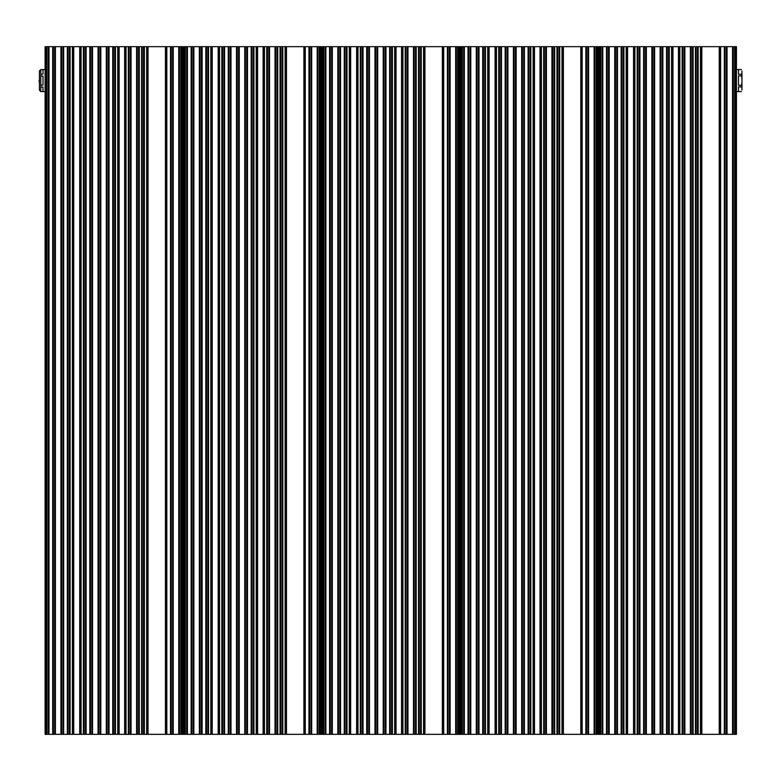 <?xml version="1.0" encoding="UTF-8"?>
<svg xmlns="http://www.w3.org/2000/svg" width="781" height="781" viewBox="0 0 781 781"><rect width="100%" height="100%" fill="white"/><g stroke="black" fill="none" stroke-linecap="round" stroke-linejoin="round"><path stroke-width="1.17" d="M598.91 678.406L597.992 678.406M597.992 124.599L598.91 124.599M598.91 92.509L597.992 92.509M183.555 92.509L182.637 92.509M322.006 92.509L321.089 92.509M460.458 92.509L459.54 92.509M598.91 68.669L597.992 68.669M460.458 68.669L459.54 68.669M322.006 68.669L321.089 68.669M183.555 68.669L182.637 68.669M598.91 710.505L597.992 710.505M460.458 710.505L459.54 710.505M322.006 710.505L321.089 710.505M183.555 710.505L182.637 710.505M182.637 124.599L183.555 124.599M598.91 166.773L597.992 166.773M598.91 133.766L597.992 133.766M735.302 46.665L736.444 46.665L736.444 734.335L735.302 734.335L735.302 46.665L733.242 46.665L733.242 734.335L727.052 734.335L727.052 46.665L724.983 46.665L724.983 734.335L698.165 734.335L698.165 46.665L696.105 46.665L696.105 734.335L693.128 734.335L693.128 46.665L691.058 46.665L691.058 734.335L684.869 734.335L684.869 46.665L682.809 46.665L682.809 734.335L669.288 734.335L669.288 46.665L667.218 46.665L667.218 734.335L662.864 734.335L662.864 46.665L660.804 46.665L660.804 734.335L654.615 734.335L654.615 46.665L652.555 46.665L652.555 734.335L646.365 734.335L646.365 46.665L644.296 46.665L644.296 734.335L639.942 734.335L639.942 46.665L637.882 46.665L637.882 734.335L623.902 734.335L623.902 46.665L621.832 46.665L621.832 734.335L615.418 734.335L615.418 46.665L615.418 734.335L607.169 734.335L607.169 46.665L607.169 734.335L600.745 734.335L600.745 46.665L600.745 734.335L596.167 734.335L596.167 46.665L596.167 734.335L587.908 734.335L587.908 46.665L587.908 734.335L559.03 734.335L559.03 46.665L559.03 734.335L553.983 734.335L553.983 46.665L553.983 734.335L545.734 734.335L545.734 46.665L545.734 734.335L530.143 734.335L530.143 46.665L530.143 734.335L523.729 734.335L523.729 46.665L523.729 734.335L515.47 734.335L515.47 46.665L515.47 734.335L507.22 734.335L507.22 46.665L507.22 734.335L500.806 734.335L500.806 46.665L500.806 734.335L484.757 734.335L484.757 46.665L484.757 734.335L478.343 734.335L478.343 46.665L478.343 734.335L470.084 734.335L470.084 46.665L470.084 734.335L463.67 734.335L463.67 46.665L463.67 734.335L457.705 734.335L457.705 46.665L457.705 734.335L449.456 734.335L449.456 46.665L449.456 734.335L420.578 734.335L420.578 46.665L420.578 734.335L415.531 734.335L415.531 46.665L415.531 734.335L407.282 734.335L407.282 46.665L407.282 734.335L391.691 734.335L391.691 46.665L391.691 734.335L385.277 734.335L385.277 46.665L385.277 734.335L377.018 734.335L377.018 46.665L377.018 734.335L368.769 734.335L368.769 46.665L368.769 734.335L362.355 734.335L362.355 46.665L362.355 734.335L346.305 734.335L346.305 46.665L346.305 734.335L339.891 734.335L339.891 46.665L339.891 734.335L331.632 734.335L331.632 46.665L331.632 734.335L325.218 734.335L325.218 46.665L325.218 734.335L319.253 734.335L319.253 46.665L319.253 734.335L311.004 734.335L311.004 46.665L311.004 734.335L282.126 734.335L282.126 46.665L282.126 734.335L277.079 734.335L277.079 46.665L277.079 734.335L268.83 734.335L268.83 46.665L268.83 734.335L253.239 734.335L253.239 46.665L253.239 734.335L246.825 734.335L246.825 46.665L246.825 734.335L238.566 734.335L238.566 46.665L238.566 734.335L230.317 734.335L230.317 46.665L230.317 734.335L223.903 734.335L223.903 46.665L223.903 734.335L207.853 734.335L207.853 46.665L207.853 734.335L201.43 734.335L201.43 46.665L201.43 734.335L193.18 734.335L193.18 46.665L193.18 734.335L186.766 734.335L186.766 46.665L186.766 734.335L180.801 734.335L180.801 46.665L180.801 734.335L172.552 734.335L172.552 46.665L172.552 734.335L143.665 734.335L143.665 46.665L143.665 734.335L138.627 734.335L138.627 46.665L138.627 734.335L130.378 734.335L130.378 46.665L130.378 734.335L114.787 734.335L114.787 46.665L114.787 734.335L108.364 734.335L108.364 46.665L108.364 734.335L100.114 734.335L100.114 46.665L100.114 734.335L91.865 734.335L91.865 46.665L91.865 734.335L85.441 734.335L85.441 46.665L85.441 734.335L69.402 734.335L69.402 46.665L69.402 734.335L62.978 734.335L62.978 46.665L62.978 734.335L54.729 734.335L54.729 46.665L54.729 734.335L48.315 734.335L48.315 46.665L48.315 734.335L45.103 734.335L45.103 46.665L73.063 46.665L73.063 734.335L73.063 46.665L79.711 46.665L79.711 734.335M183.555 166.773L182.637 166.773M183.555 133.766L182.637 133.766M460.458 734.335L460.458 46.665L488.428 46.665L488.428 734.335L488.428 46.665L495.076 46.665L495.076 734.335M596.85 734.335L596.85 46.665L597.992 46.665L597.992 734.335M596.85 46.665L594.79 46.665L594.79 734.335L594.79 46.665L586.531 46.665L586.531 734.335L586.531 46.665L581.494 46.665L581.494 734.335L581.494 46.665L580.8 46.665L580.8 734.335M559.713 734.335L559.713 46.665L562.691 46.665L562.691 734.335L562.691 46.665L580.8 46.665M559.713 46.665L557.654 46.665L557.654 734.335L557.654 46.665L552.606 46.665L552.606 734.335L552.606 46.665L544.357 46.665L544.357 734.335L544.357 46.665L540.686 46.665L540.686 734.335L540.686 46.665L540.003 46.665L540.003 734.335M530.836 734.335L530.836 46.665L533.813 46.665L533.813 734.335L533.813 46.665L540.003 46.665M530.836 46.665L528.766 46.665L528.766 734.335L528.766 46.665L522.352 46.665L522.352 734.335L522.352 46.665L514.103 46.665L514.103 734.335L514.103 46.665L505.844 46.665L505.844 734.335L505.844 46.665L499.43 46.665L499.43 734.335L499.43 46.665L495.759 46.665L495.759 734.335L495.759 46.665L495.076 46.665M483.38 46.665L483.38 734.335L483.38 46.665M476.966 46.665L476.966 734.335L476.966 46.665M468.707 46.665L468.707 734.335L468.707 46.665M462.293 46.665L462.293 734.335L462.293 46.665M598.91 636.232L597.992 636.232M598.91 669.239L597.992 669.239M458.398 734.335L458.398 46.665L459.54 46.665L459.54 734.335M322.006 734.335L322.006 46.665L349.976 46.665L349.976 734.335L349.976 46.665L356.624 46.665L356.624 734.335M458.398 46.665L442.349 46.665L442.349 734.335M421.262 734.335L421.262 46.665L424.239 46.665L424.239 734.335L424.239 46.665L442.349 46.665M421.262 46.665L401.551 46.665L401.551 734.335M392.384 734.335L392.384 46.665L395.362 46.665L395.362 734.335L395.362 46.665L401.551 46.665M392.384 46.665L356.624 46.665M456.338 46.665L456.338 734.335L456.338 46.665M448.079 46.665L448.079 734.335L448.079 46.665M443.042 734.335L443.042 46.665L443.042 734.335M419.202 46.665L419.202 734.335L419.202 46.665M414.155 46.665L414.155 734.335L414.155 46.665M405.905 46.665L405.905 734.335L405.905 46.665M402.235 734.335L402.235 46.665L402.235 734.335M390.315 46.665L390.315 734.335L390.315 46.665M383.901 46.665L383.901 734.335L383.901 46.665M375.641 46.665L375.641 734.335L375.641 46.665M367.392 46.665L367.392 734.335L367.392 46.665M360.978 46.665L360.978 734.335L360.978 46.665M357.308 734.335L357.308 46.665L357.308 734.335M344.929 46.665L344.929 734.335L344.929 46.665M338.515 46.665L338.515 734.335L338.515 46.665M330.256 46.665L330.256 734.335L330.256 46.665M323.842 46.665L323.842 734.335L323.842 46.665M183.555 678.406L182.637 678.406M183.555 669.239L182.637 669.239M183.555 636.232L182.637 636.232M183.555 734.335L183.555 46.665L211.524 46.665L211.524 734.335L211.524 46.665L218.172 46.665L218.172 734.335M319.946 734.335L319.946 46.665L321.089 46.665L321.089 734.335M319.946 46.665L317.877 46.665L317.877 734.335L317.877 46.665L309.627 46.665L309.627 734.335L309.627 46.665L304.59 46.665L304.59 734.335L304.59 46.665L303.897 46.665L303.897 734.335M282.81 734.335L282.81 46.665L285.787 46.665L285.787 734.335L285.787 46.665L303.897 46.665M282.81 46.665L280.75 46.665L280.75 734.335L280.75 46.665L275.703 46.665L275.703 734.335L275.703 46.665L267.453 46.665L267.453 734.335L267.453 46.665L263.783 46.665L263.783 734.335L263.783 46.665L263.099 46.665L263.099 734.335M253.923 734.335L253.923 46.665L256.91 46.665L256.91 734.335L256.91 46.665L263.099 46.665M253.923 46.665L251.863 46.665L251.863 734.335L251.863 46.665L245.449 46.665L245.449 734.335L245.449 46.665L237.19 46.665L237.19 734.335L237.19 46.665L228.94 46.665L228.94 734.335L228.94 46.665L222.526 46.665L222.526 734.335L222.526 46.665L218.856 46.665L218.856 734.335L218.856 46.665L218.172 46.665M206.477 46.665L206.477 734.335L206.477 46.665M200.063 46.665L200.063 734.335L200.063 46.665M191.804 46.665L191.804 734.335L191.804 46.665M185.39 46.665L185.39 734.335L185.39 46.665M181.495 734.335L181.495 46.665L182.637 46.665L182.637 734.335M181.495 46.665L165.445 46.665L165.445 734.335M144.358 734.335L144.358 46.665L147.336 46.665L147.336 734.335L147.336 46.665L165.445 46.665M144.358 46.665L124.648 46.665L124.648 734.335M115.471 734.335L115.471 46.665L118.458 46.665L118.458 734.335L118.458 46.665L124.648 46.665M115.471 46.665L79.711 46.665M179.425 46.665L179.425 734.335L179.425 46.665M171.176 46.665L171.176 734.335L171.176 46.665M166.128 734.335L166.128 46.665L166.128 734.335M142.298 46.665L142.298 734.335L142.298 46.665M137.251 46.665L137.251 734.335L137.251 46.665M129.002 46.665L129.002 734.335L129.002 46.665M125.331 734.335L125.331 46.665L125.331 734.335M113.411 46.665L113.411 734.335L113.411 46.665M106.997 46.665L106.997 734.335L106.997 46.665M98.738 46.665L98.738 734.335L98.738 46.665M90.489 46.665L90.489 734.335L90.489 46.665M84.075 46.665L84.075 734.335L84.075 46.665M80.404 734.335L80.404 46.665L80.404 734.335M68.025 46.665L68.025 734.335L68.025 46.665M61.601 46.665L61.601 734.335L61.601 46.665M53.352 46.665L53.352 734.335L53.352 46.665M46.938 46.665L46.938 734.335L46.938 46.665M621.832 734.335L623.902 734.335M637.882 734.335L639.942 734.335M644.296 734.335L646.365 734.335M652.555 734.335L654.615 734.335M660.804 734.335L662.864 734.335M667.218 734.335L669.288 734.335M682.809 734.335L684.869 734.335M691.058 734.335L693.128 734.335M696.105 734.335L698.165 734.335M724.983 734.335L727.052 734.335M733.242 734.335L735.302 734.335M598.91 734.335L598.91 46.665L602.122 46.665L602.122 734.335L602.122 46.665L608.536 46.665L608.536 734.335L608.536 46.665L616.795 46.665L616.795 734.335M734.618 46.665L734.618 734.335M733.242 46.665L727.052 46.665M726.359 46.665L726.359 734.335M724.983 46.665L719.945 46.665L719.945 734.335M719.945 46.665L719.252 46.665L719.252 734.335M701.153 734.335L701.153 46.665L719.252 46.665M701.153 46.665L698.165 46.665M697.482 46.665L697.482 734.335M696.105 46.665L693.128 46.665M692.435 46.665L692.435 734.335M691.058 46.665L684.869 46.665M684.185 46.665L684.185 734.335M682.809 46.665L679.138 46.665L679.138 734.335M679.138 46.665L678.455 46.665L678.455 734.335M672.265 734.335L672.265 46.665L678.455 46.665M672.265 46.665L669.288 46.665M668.595 46.665L668.595 734.335M667.218 46.665L662.864 46.665M662.181 46.665L662.181 734.335M660.804 46.665L654.615 46.665M653.931 46.665L653.931 734.335M652.555 46.665L646.365 46.665M645.672 46.665L645.672 734.335M644.296 46.665L639.942 46.665M639.258 46.665L639.258 734.335M637.882 46.665L634.211 46.665L634.211 734.335M634.211 46.665L633.528 46.665L633.528 734.335M626.879 734.335L626.879 46.665L633.528 46.665M626.879 46.665L623.902 46.665M623.209 46.665L623.209 734.335M621.832 46.665L616.795 46.665M45.103 69.587L40.788 69.587L42.994 69.636L42.994 74.146L40.788 74.146L40.788 76.089L42.994 76.089L42.994 85.09L40.788 85.09L40.788 87.033L42.994 87.033L42.994 91.533L40.788 91.592L45.103 91.592M40.788 91.592L39.421 90.215L39.421 70.954L40.788 69.587M40.456 69.919L39.724 70.671M40.788 87.033L40.788 91.533M40.788 76.089L40.788 85.09M40.788 69.636L40.788 74.146M39.421 78.11L39.421 80.589M39.421 83.059L39.05 80.589M736.444 91.631L741.491 91.631L738.465 91.592L738.465 86.886L741.491 86.886L741.491 85.295L738.465 85.295L738.465 75.874L741.491 75.874L741.491 74.283L738.465 74.283L738.465 69.577L741.491 69.538L736.444 69.538M741.95 90.069L741.95 71.1M741.95 88.409L741.491 86.886M741.491 85.295L741.95 82.249M741.95 78.92L741.491 75.874M741.491 74.283L741.95 72.76M597.992 669.922L597.992 672.675M598.91 672.675L598.363 672.675M598.91 632.337L597.992 632.337M598.549 672.675L598.91 669.922M182.637 669.922L182.637 672.675M183.555 672.675L183.008 672.675M183.555 632.337L182.637 632.337M183.184 672.675L183.555 669.922M597.992 167.466L597.992 170.209M598.91 170.209L598.363 170.209M598.91 129.871L597.992 129.871M598.549 170.209L598.91 167.466M182.637 167.466L182.637 170.209M183.555 170.209L183.008 170.209M183.555 129.871L182.637 129.871M183.184 170.209L183.555 167.466M597.992 98.006L598.91 98.006M598.91 91.592L597.992 91.592M460.458 91.592L459.54 91.592M322.006 91.592L321.089 91.592M183.555 91.592L182.637 91.592M183.555 69.587L182.637 69.587M322.006 69.587L321.089 69.587M460.458 69.587L459.54 69.587M598.91 69.587L597.992 69.587M183.555 711.413L182.637 711.413M322.006 711.413L321.089 711.413M460.458 711.413L459.54 711.413M598.91 711.413L597.992 711.413M182.637 98.006L183.555 98.006M598.91 704.999L597.992 704.999M598.91 733.427L597.992 733.427M460.458 733.427L459.54 733.427M322.006 733.427L321.089 733.427M183.555 733.427L182.637 733.427M183.555 704.999L182.637 704.999M594.097 734.335L594.097 46.665M588.601 734.335L588.601 46.665M585.848 734.335L585.848 46.665M582.177 734.335L582.177 46.665M563.384 46.665L563.384 734.335M562.008 734.335L562.008 46.665M556.96 734.335L556.96 46.665M554.676 734.335L554.676 46.665M551.923 734.335L551.923 46.665M546.417 734.335L546.417 46.665M543.674 734.335L543.674 46.665M541.379 734.335L541.379 46.665M534.497 46.665L534.497 734.335M533.12 734.335L533.12 46.665M528.083 734.335L528.083 46.665M524.412 734.335L524.412 46.665M521.659 734.335L521.659 46.665M516.163 734.335L516.163 46.665M513.41 734.335L513.41 46.665M507.914 734.335L507.914 46.665M505.161 734.335L505.161 46.665M501.49 734.335L501.49 46.665M498.737 734.335L498.737 46.665M496.452 734.335L496.452 46.665M489.111 46.665L489.111 734.335M487.735 734.335L487.735 46.665M485.45 734.335L485.45 46.665M482.697 734.335L482.697 46.665M479.026 734.335L479.026 46.665M476.273 734.335L476.273 46.665M470.777 734.335L470.777 46.665M468.024 734.335L468.024 46.665M464.353 734.335L464.353 46.665M461.61 734.335L461.61 46.665M455.645 734.335L455.645 46.665M450.149 734.335L450.149 46.665M447.396 734.335L447.396 46.665M443.725 734.335L443.725 46.665M424.932 46.665L424.932 734.335M423.556 734.335L423.556 46.665M418.509 734.335L418.509 46.665M416.214 734.335L416.214 46.665M413.471 734.335L413.471 46.665M407.965 734.335L407.965 46.665M405.212 734.335L405.212 46.665M402.928 734.335L402.928 46.665M396.045 46.665L396.045 734.335M394.669 734.335L394.669 46.665M389.631 734.335L389.631 46.665M385.96 734.335L385.96 46.665M383.207 734.335L383.207 46.665M377.711 734.335L377.711 46.665M374.958 734.335L374.958 46.665M369.462 734.335L369.462 46.665M366.709 734.335L366.709 46.665M363.038 734.335L363.038 46.665M360.285 734.335L360.285 46.665M357.991 734.335L357.991 46.665M350.659 46.665L350.659 734.335M349.283 734.335L349.283 46.665M346.989 734.335L346.989 46.665M344.245 734.335L344.245 46.665M340.575 734.335L340.575 46.665M337.822 734.335L337.822 46.665M332.325 734.335L332.325 46.665M329.572 734.335L329.572 46.665M325.902 734.335L325.902 46.665M323.149 734.335L323.149 46.665M317.193 734.335L317.193 46.665M311.687 734.335L311.687 46.665M308.944 734.335L308.944 46.665M305.273 734.335L305.273 46.665M286.481 46.665L286.481 734.335M285.104 734.335L285.104 46.665M280.057 734.335L280.057 46.665M277.763 734.335L277.763 46.665M275.019 734.335L275.019 46.665M269.513 734.335L269.513 46.665M266.76 734.335L266.76 46.665M264.476 734.335L264.476 46.665M257.593 46.665L257.593 734.335M256.217 734.335L256.217 46.665M251.179 734.335L251.179 46.665M247.509 734.335L247.509 46.665M244.756 734.335L244.756 46.665M239.259 734.335L239.259 46.665M236.506 734.335L236.506 46.665M231 734.335L231 46.665M228.257 734.335L228.257 46.665M224.586 734.335L224.586 46.665M221.833 734.335L221.833 46.665M219.539 734.335L219.539 46.665M212.207 46.665L212.207 734.335M210.831 734.335L210.831 46.665M208.537 734.335L208.537 46.665M205.793 734.335L205.793 46.665M202.123 734.335L202.123 46.665M199.37 734.335L199.37 46.665M193.873 734.335L193.873 46.665M191.12 734.335L191.12 46.665M187.45 734.335L187.45 46.665M184.697 734.335L184.697 46.665M178.742 734.335L178.742 46.665M173.236 734.335L173.236 46.665M170.492 734.335L170.492 46.665M166.822 734.335L166.822 46.665M148.029 46.665L148.029 734.335M146.652 734.335L146.652 46.665M141.605 734.335L141.605 46.665M139.311 734.335L139.311 46.665M136.568 734.335L136.568 46.665M131.062 734.335L131.062 46.665M128.309 734.335L128.309 46.665M126.014 734.335L126.014 46.665M119.142 46.665L119.142 734.335M117.765 734.335L117.765 46.665M112.728 734.335L112.728 46.665M109.057 734.335L109.057 46.665M106.304 734.335L106.304 46.665M100.808 734.335L100.808 46.665M98.055 734.335L98.055 46.665M92.548 734.335L92.548 46.665M89.805 734.335L89.805 46.665M86.135 734.335L86.135 46.665M83.382 734.335L83.382 46.665M81.087 734.335L81.087 46.665M73.756 46.665L73.756 734.335M72.379 734.335L72.379 46.665M70.085 734.335L70.085 46.665M67.332 734.335L67.332 46.665M63.671 734.335L63.671 46.665M60.918 734.335L60.918 46.665M55.412 734.335L55.412 46.665M52.669 734.335L52.669 46.665M48.998 734.335L48.998 46.665M46.245 734.335L46.245 46.665M732.549 734.335L732.549 46.665M724.299 734.335L724.299 46.665M720.629 734.335L720.629 46.665M701.836 46.665L701.836 734.335M700.459 734.335L700.459 46.665M695.412 734.335L695.412 46.665M690.375 734.335L690.375 46.665M682.125 734.335L682.125 46.665M679.831 734.335L679.831 46.665M672.949 46.665L672.949 734.335M671.582 734.335L671.582 46.665M666.535 734.335L666.535 46.665M660.121 734.335L660.121 46.665M651.862 734.335L651.862 46.665M643.612 734.335L643.612 46.665M637.198 734.335L637.198 46.665M634.904 734.335L634.904 46.665M627.563 46.665L627.563 734.335M626.186 734.335L626.186 46.665M621.149 734.335L621.149 46.665M617.478 734.335L617.478 46.665M614.725 734.335L614.725 46.665M609.229 734.335L609.229 46.665M606.476 734.335L606.476 46.665M602.805 734.335L602.805 46.665M600.062 734.335L600.062 46.665"/></g></svg>
